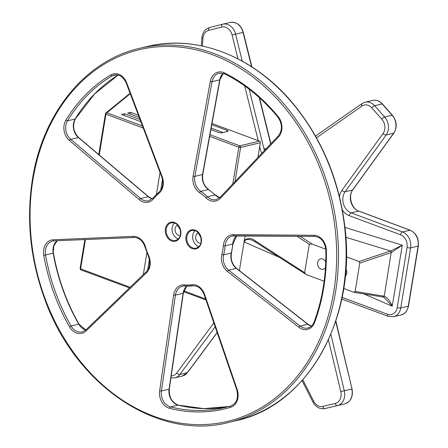 <?xml version="1.0" encoding="UTF-8"?>
<svg xmlns="http://www.w3.org/2000/svg" width="448" height="448" viewBox="0 0 448 448"><rect width="100%" height="100%" fill="white"/><g stroke="black" fill="none" stroke-linecap="round" stroke-linejoin="round"><path stroke-width="0.67" d="M244.154 241.506L245.224 235.85M345.884 268.856A5.382 4.256 76.7 0 1 345.274 276.164M325.461 267.562A5.382 4.256 76.7 0 1 323.154 269.31A5.382 4.256 76.7 0 1 317.677 262.494A5.382 4.256 76.7 0 1 320.678 258.832A5.382 4.256 76.7 0 1 325.741 262.102M296.951 236.247L309.299 244.317L304.651 272.709L305.861 274.282L307.076 274.887L324.128 281.226M343.689 288.501L353.942 292.314L355.13 291.497L359.783 263.071L391.16 252.605A1.282 0.745 -108.5 0 0 390.348 251.031L358.988 261.52L359.783 263.071M304.651 272.709L255.606 241.08A1.282 1.03 122.9 0 0 256.038 242.15M383.264 297.063L383.925 297.298L392.252 306.18C390.309 301.246 387.632 297.926 384.227 296.201L384.031 296.162A1.282 0.89 99.2 0 1 383.006 297.018A1.282 0.89 99.2 0 1 382.827 296.962M391.16 252.605L384.227 296.201A1.282 0.896 101.6 0 1 383.152 297.046L353.942 292.314M358.988 261.52L346.371 256.827M325.802 249.183L312.116 244.093L300.087 236.275M309.299 244.317L312.116 244.093M345.822 237.278L390.538 250.964A1.282 0.728 -110.3 0 1 391.378 252.532L402.276 245.196L390.538 250.964M266.532 148.361L263.995 148.994A1.282 1.014 76.7 0 1 263.99 148.966L249.211 89.27M383.93 297.304L383.135 297.041A1.282 0.896 101.6 0 1 383.085 297.03M392.258 306.174L402.276 245.196L344.921 227.36M244.166 240.167A1.282 0.364 -170.7 0 1 244.49 240.324C248.091 237.681 251.798 237.933 255.606 241.08M279.518 257.326L244.278 242.049L245.185 240.257L247.139 239.406L250.286 239.618L253.842 240.901M198.878 246.613A9.1 7.19 76.7 0 1 192.786 235.222A9.1 7.19 76.7 0 1 195.082 230.574M178.282 238.952A9.1 7.19 76.7 0 1 172.189 227.567A9.1 7.19 76.7 0 1 174.485 222.919M198.374 232.747A5.382 4.256 -103.3 0 0 195.815 238.868A5.382 4.256 -103.3 0 0 200.844 243.191M177.778 225.092A5.382 4.256 -103.3 0 0 175.218 231.213A5.382 4.256 -103.3 0 0 180.247 235.536M236.74 235.782A12.818 10.13 -103.3 0 0 232.742 244.014A51.279 40.516 76.7 0 1 231.274 252.997A12.818 10.13 -103.3 0 0 236.314 268.369L278.342 301.241A1.282 0.56 -52 0 1 278.65 301.28A1.282 0.56 -52 0 1 278.673 301.297M278.342 301.241L282.778 304.707A1.282 0.56 -52 0 1 283.086 304.746L308.067 324.285L311.466 326.066M130.094 93.268L105.902 112.997A1.282 1.193 50.7 0 1 106.91 112.778L130.25 93.688M257.925 157.444L260.333 142.738A1.282 1.014 -103.3 0 0 259.521 141.154L212.01 123.486M239.394 270.581L244.362 240.251M211.786 124.706L226.99 130.357A2.565 0.734 9.3 0 1 227.987 131.135A2.565 0.734 9.3 0 1 227.478 131.471L221.967 132.776A2.565 0.734 9.3 0 1 218.417 132.39L210.902 129.595M124.281 115.511L124.572 113.758L140.022 119.504M140.84 121.671L121.509 114.481L124.572 113.758M130.396 114.066L130.687 112.314L138.382 115.175M139.199 117.337L127.63 113.036L130.687 112.314M234.993 181.625L240.598 147.409A1.282 0.364 -170.7 0 1 238.823 147.218A1.282 0.694 -69.6 0 1 239.786 145.824L209.966 134.736M81.183 269.886A1.282 0.694 -69.6 0 1 80.937 269.875A1.282 0.694 -69.6 0 1 80.618 268.856A1.282 0.364 -170.7 0 1 80.119 268.47A1.282 0.364 -170.7 0 1 80.17 268.386M98.767 154.577L105.448 113.781A1.282 0.364 9.3 0 1 105.498 113.702A1.282 1.193 50.7 0 1 105.902 112.997A1.282 1.282 0 0 0 105.448 113.781A1.282 0.364 9.3 0 0 105.946 114.173A1.282 0.694 -69.6 0 1 106.91 112.778L142.481 126M260.333 142.738L240.598 147.409A1.282 1.014 -103.3 0 0 239.786 145.824L259.521 141.154M211.176 128.083L223.093 132.513M213.847 322.935L176.736 372.982A10.254 8.103 76.7 0 1 171.231 375.861M328.451 339.791L340.788 391.602A10.254 8.103 76.7 0 1 335.283 403.458L322.874 406.426A10.254 8.103 76.7 0 1 313.656 401.162L302.77 379.742M342.328 209.933A15.383 12.158 -103.3 0 0 349.194 215.65L400.574 234.758A10.254 8.103 76.7 0 1 407.058 247.458L397.214 307.586A10.254 8.103 76.7 0 1 387.548 314.283L342.093 297.377M316.484 137.777L361.978 106.053A10.254 8.103 76.7 0 1 371.767 107.856L381.836 119.179A10.254 8.103 76.7 0 1 383.051 133.532L341.981 190.316A15.383 12.158 -103.3 0 0 339.455 196.61M259.7 146.602L260.506 149.867A17.948 14.179 -103.3 0 0 261.766 153.39M202.39 46.049L202.95 38.366A10.254 8.103 76.7 0 1 208.684 30.374L221.76 27.054A10.254 8.103 76.7 0 1 232.081 35.017L237.978 58.85M244.675 85.915L258.233 140.672M363.899 293.922L392.28 306.236M384.031 296.162L355.13 291.497M264.477 150.528A15.383 12.158 76.7 0 1 263.995 148.994L266.493 148.406M381.836 119.179A2.565 0.885 -41.6 0 1 384.658 117.023L392.151 115.248A12.818 10.13 76.7 0 1 393.669 133.196L352.604 189.98A12.818 10.13 -103.3 0 0 358.613 211.092L409.993 230.194A12.818 10.13 76.7 0 1 418.102 246.075L408.257 306.202A12.818 10.13 76.7 0 1 401.111 314.922L393.618 316.697A12.818 10.13 -103.3 0 0 400.764 307.978L410.609 247.845A12.818 10.13 -103.3 0 0 402.5 231.969L351.12 212.862A12.818 10.13 76.7 0 1 345.111 191.75L386.176 134.971A12.818 10.13 -103.3 0 0 384.658 117.023L374.595 105.7L382.088 103.925A1.282 0.442 -41.6 0 1 382.396 103.97C379.529 100.884 376.281 99.697 372.658 100.408A12.818 10.13 76.7 0 1 382.088 103.925L392.151 115.248A1.282 0.442 -41.6 0 1 392.465 115.293L382.396 103.97M383.051 133.532A2.565 1.299 35.9 0 0 386.176 134.971L393.669 133.196A1.282 0.65 35.9 0 0 393.91 133.05C397.37 127.103 396.889 121.184 392.465 115.293M341.981 190.316A2.565 1.299 35.9 0 0 345.111 191.75L352.604 189.98A1.282 0.65 35.9 0 0 352.839 189.829L393.91 133.05M349.194 215.65A2.565 1.389 -69.6 0 1 351.12 212.862L358.613 211.092A1.282 0.694 -69.6 0 1 358.859 211.103C351.602 208.93 347.866 195.899 352.839 189.829M400.574 234.758A2.565 1.389 -69.6 0 1 402.5 231.969L409.993 230.194A1.282 0.694 -69.6 0 1 410.239 230.205L358.859 211.103M407.058 247.458A2.565 0.734 9.3 0 0 410.609 247.845L418.102 246.075A1.282 0.364 9.3 0 0 418.359 245.907C418.981 238.437 416.276 233.201 410.239 230.205M397.214 307.586A2.565 0.734 9.3 0 0 400.764 307.978L408.257 306.202A1.282 0.364 9.3 0 0 408.509 306.034C407.103 311.349 404.639 314.311 401.111 314.922M335.692 321.423L352.044 388.931L335.849 320.936M340.788 391.602L351.781 388.993A12.818 10.13 76.7 0 1 344.898 403.816L332.489 406.784A1.282 0.784 76.6 0 0 332.494 406.784L332.494 406.784A12.818 10.13 76.7 0 1 332.472 406.79A12.818 10.13 76.7 0 1 332.455 406.79M242.245 61.124L235.57 34.154L243.326 32.323C240.951 25.015 236.606 21.706 230.294 22.4A12.818 10.13 76.7 0 1 243.062 32.379L251.552 66.679M230.166 22.434A12.818 10.13 76.7 0 1 230.294 22.4L222.802 24.175A12.818 10.13 -103.3 0 0 222.673 24.203A2.565 1.574 75.7 0 0 222.656 24.209L209.597 27.524A2.565 1.574 75.7 0 0 209.586 27.53A2.565 1.574 75.7 0 0 208.684 30.374M259.196 97.569L270.687 143.982M217.123 332.506L187.342 372.663A1.282 0.655 36.6 0 0 187.578 372.518L182.37 376.051L174.877 377.821A12.818 10.13 -103.3 0 0 179.85 374.438A2.565 1.31 -143.4 0 1 176.736 372.982M215.174 326.805L179.85 374.438L187.342 372.663A12.818 10.13 76.7 0 1 182.37 376.051M371.767 107.856A2.565 0.885 -41.6 0 1 374.595 105.7A12.818 10.13 -103.3 0 0 365.165 102.183L362.04 103.583L315.504 136.035M221.76 27.054A2.565 1.574 75.7 0 1 222.656 24.209L222.802 24.175A12.818 10.13 -103.3 0 1 235.57 34.154L232.081 35.017M361.978 106.053A2.565 1.501 -124.9 0 1 362.04 103.583M387.548 314.283A2.565 1.389 110.4 0 0 388.186 316.322L393.618 316.697M335.283 403.458A2.565 1.574 76.6 0 0 337.406 405.591A12.818 10.13 -103.3 0 0 344.288 390.768L330.848 334.32M322.874 406.426A2.565 1.574 76.6 0 0 324.996 408.559L344.898 403.816C350.902 401.559 353.287 396.598 352.044 388.931M313.656 401.162A2.565 0.459 153.1 0 0 312.9 401.962C315.795 407.148 319.822 409.349 324.979 408.559A12.818 10.13 -103.3 0 0 324.996 408.559L332.489 406.784L324.979 408.559M222.656 24.209L209.586 27.53C205.038 29.014 202.485 32.446 201.925 37.817A2.565 0.582 4.2 0 0 202.95 38.366M201.359 242.228A9.744 7.7 -103.3 0 0 191.156 229.97A9.744 7.7 -103.3 0 0 188.541 245.924A9.744 7.7 -103.3 0 0 201.359 242.228M201.236 241.948A9.1 7.19 76.7 0 1 196.162 248.142A9.1 7.19 76.7 0 1 186.9 236.617A9.1 7.19 76.7 0 1 191.968 230.423L194.975 230.541L197.366 231.818L200.9 237.524L201.107 242.032C200.743 244.972 199.097 247.005 196.162 248.142M32.95 179.609A191.005 150.926 76.7 0 1 284.217 107.083A191.005 150.926 76.7 0 1 232.988 419.944A191.005 150.926 76.7 0 1 32.95 179.609M180.762 234.567A9.744 7.7 -103.3 0 0 170.559 222.309A9.744 7.7 -103.3 0 0 167.944 238.269A9.744 7.7 -103.3 0 0 180.762 234.567M313.93 235.284L233.442 234.662A14.101 11.144 -103.3 0 0 223.311 245.745A49.997 39.502 76.7 0 1 221.878 254.498A14.101 11.144 -103.3 0 0 227.422 271.41L298.866 327.286A14.101 11.144 -103.3 0 0 314.558 322.61A178.186 140.795 -103.3 0 0 326.379 250.421A14.101 11.144 -103.3 0 0 313.93 235.284A1.282 0.773 -89.6 0 0 314.686 236.387A1.282 0.773 -89.6 0 0 314.798 236.37M237.16 389.486L204.607 294.409A14.101 11.144 -103.3 0 0 191.856 284.76A49.997 39.502 76.7 0 1 184.481 284.883A14.101 11.144 -103.3 0 0 173.645 294.941L159.634 390.824A14.101 11.144 -103.3 0 0 169.697 408.358A178.186 140.795 -103.3 0 0 230.53 407.31A14.101 11.144 -103.3 0 0 237.16 389.486L236.712 389.721L204.159 294.638L204.607 294.409M86.072 330.943L146.451 272.804A14.101 11.144 -103.3 0 0 148.697 255.758A49.997 39.502 76.7 0 1 145.572 247.083A14.101 11.144 -103.3 0 0 133.33 236.387L53.228 239.77A14.101 11.144 -103.3 0 0 43.758 255.282A178.186 140.795 -103.3 0 0 69.53 326.827A14.101 11.144 -103.3 0 0 86.072 330.943A1.282 0.711 46.1 0 1 85.949 329.84L82.258 331.895A12.818 10.13 76.7 0 1 71.114 325.987L69.53 326.827M69.474 140.56L139.334 199.707A14.101 11.144 -103.3 0 0 153.474 198.822A49.997 39.502 76.7 0 1 158.922 193.334A14.101 11.144 -103.3 0 0 162.193 176.669L126.694 82.88A14.101 11.144 -103.3 0 0 110.779 74.928A178.186 140.795 -103.3 0 0 65.878 120.193A14.101 11.144 -103.3 0 0 69.474 140.56A1.282 0.538 130.3 0 1 70.756 139.362L78.4 137.547L148.266 196.694A1.282 0.538 -49.7 0 1 148.574 196.739L152.337 198.817M210.297 81.441L193.099 176.137A14.101 11.144 -103.3 0 0 199.59 192.634A49.997 39.502 76.7 0 1 206.08 197.921A14.101 11.144 -103.3 0 0 220.343 198.318L278.51 136.965A14.101 11.144 -103.3 0 0 278.141 116.542A178.186 140.795 -103.3 0 0 224.616 72.974A14.101 11.144 -103.3 0 0 210.297 81.441A1.282 0.381 -169.7 0 0 212.066 81.659L219.71 79.85L202.513 174.546A1.282 0.381 10.3 0 0 202.77 174.373L219.968 79.677A1.282 0.381 -169.7 0 1 219.71 79.85A12.818 10.13 -103.3 0 1 223.171 73.298M180.639 234.287A9.1 7.19 76.7 0 1 175.566 240.481A9.1 7.19 76.7 0 1 166.303 228.962A9.1 7.19 76.7 0 1 171.371 222.768L174.378 222.886L176.77 224.162L180.303 229.869L180.51 234.371C180.146 237.311 178.5 239.35 175.566 240.481M57.159 240.738A12.818 10.13 -103.3 0 0 53.172 253.154L53.822 245.913L57.232 240.733M85.786 329.997A12.818 10.13 -103.3 0 1 78.758 324.178L71.114 325.987A176.904 139.782 76.7 0 1 45.522 254.962L53.172 253.154A176.904 139.782 -103.3 0 0 78.758 324.178L79.05 324.195C66.522 302.238 57.982 278.527 53.43 253.07M186.788 286.098A12.818 10.13 -103.3 0 0 183.064 293.3A1.282 0.353 8.3 0 0 183.322 293.132L186.866 286.104M230.53 407.31A1.282 0.784 73.4 0 1 230.927 405.905A1.282 0.784 73.4 0 1 230.95 405.894A176.904 139.782 76.7 0 1 224.896 407.512A176.904 139.782 76.7 0 1 170.559 406.935A12.818 10.13 76.7 0 1 161.409 390.992L175.42 295.109L183.064 293.3L169.058 389.183A1.282 0.353 8.3 0 0 169.31 389.015L183.322 293.132M159.634 390.824A1.282 0.353 -171.7 0 0 161.409 390.992L169.058 389.183A12.818 10.13 -103.3 0 0 178.203 405.126A1.282 0.728 -76 0 1 178.416 405.121A1.282 0.728 -76 0 1 178.601 405.222M169.697 408.358A1.282 0.728 104 0 1 170.559 406.935L178.203 405.126A176.904 139.782 -103.3 0 0 228.698 406.538L203.756 408.626L178.416 405.121C171.982 402.651 168.946 397.286 169.31 389.015M173.645 294.941A1.282 0.353 -171.7 0 0 175.42 295.109A12.818 10.13 76.7 0 1 182.599 286.143A12.818 10.13 76.7 0 1 184.99 285.947M192.842 285.841A1.282 0.784 -97.6 0 1 192.791 285.846L185.119 285.981A1.282 0.756 -84.4 0 0 185.276 285.97A51.279 40.516 -103.3 0 0 192.746 285.852M75.382 118.871C72.206 125.686 73.315 131.925 78.708 137.592A1.282 0.538 130.3 0 0 78.4 137.547A12.818 10.13 -103.3 0 1 75.135 119.028A1.282 0.616 31.4 0 0 75.382 118.871L94.674 93.923L118.166 75.051M153.474 197.702A1.282 0.672 38.9 0 0 153.244 197.837L148.758 200.76A12.818 10.13 76.7 0 1 140.616 198.509L148.266 196.694A12.818 10.13 -103.3 0 0 152.286 198.862M118.132 75.046A176.904 139.782 -103.3 0 0 75.135 119.028L67.486 120.842A1.282 0.616 -148.6 0 1 65.878 120.193M139.334 199.707A1.282 0.538 -49.7 0 1 140.616 198.509L70.756 139.362A12.818 10.13 76.7 0 1 67.486 120.842A176.904 139.782 76.7 0 1 112.067 75.902A1.282 0.762 -120.6 0 1 110.779 74.928M220.394 197.131A1.282 0.7 43.5 0 0 220.181 197.254L216.194 199.601A12.818 10.13 76.7 0 1 207.424 196.773A51.279 40.516 -103.3 0 0 200.766 191.352A12.818 10.13 76.7 0 1 194.869 176.355L202.513 174.546A12.818 10.13 -103.3 0 0 208.415 189.543A1.282 0.599 -56.1 0 1 208.712 189.582C203.986 185.92 202.009 180.852 202.77 174.373M199.59 192.634A1.282 0.599 123.9 0 1 200.766 191.352L208.415 189.543A51.279 40.516 76.7 0 1 215.068 194.964A1.282 0.493 -45.8 0 1 215.382 195.009L208.712 189.582M206.08 197.921A1.282 0.493 134.2 0 1 207.424 196.773L215.068 194.964A12.818 10.13 -103.3 0 0 219.722 197.702M193.099 176.137A1.282 0.381 10.3 0 0 194.869 176.355L212.066 81.659A12.818 10.13 76.7 0 1 219.167 73.181L224.812 73.937A1.282 0.655 -63.4 0 1 224.616 72.974M236.085 420.672C308.297 405.524 357.375 316.786 344.641 224.952C338.806 180.023 322.476 140.622 295.646 106.753C256.642 57.613 198.358 33.818 147.504 46.435A192.287 151.939 76.7 0 1 339.646 198.559A192.287 151.939 76.7 0 1 236.085 420.672L228.441 422.481A192.287 151.939 -103.3 0 0 332.002 200.368A192.287 151.939 -103.3 0 0 139.86 48.244C85.73 60.34 42.722 112.896 32.452 179.217C26.158 219.419 30.24 259.347 44.694 299.006C75.225 385.336 157.914 441.045 228.441 422.481M282.778 304.707L307.759 324.24L300.115 326.054L228.67 270.178A12.818 10.13 76.7 0 1 223.625 254.806A51.279 40.516 -103.3 0 0 225.098 245.823L232.742 244.014A1.282 0.302 4.8 0 0 232.999 243.863L236.813 235.782M221.878 254.498A1.282 0.431 -166.1 0 0 223.625 254.806L231.274 252.997A1.282 0.431 13.9 0 0 231.532 252.818L232.999 243.863M227.422 271.41A1.282 0.56 128 0 1 228.67 270.178L236.314 268.369A1.282 0.56 -52 0 1 236.622 268.414C232.075 264.342 230.378 259.146 231.532 252.818M311.422 326.116A12.818 10.13 -103.3 0 1 307.759 324.24A1.282 0.56 -52 0 1 308.067 324.285M223.311 245.745A1.282 0.302 -175.2 0 0 225.098 245.823A12.818 10.13 76.7 0 1 232.383 235.967A12.818 10.13 76.7 0 1 234.097 235.754M225.086 73.959A1.282 0.655 -63.4 0 1 224.812 73.937C244.636 83.91 262.338 98.325 277.917 117.174A1.282 0.414 -39.4 0 1 278.141 116.542M278.561 135.783A1.282 0.7 43.5 0 0 278.342 135.901A1.282 0.7 43.5 0 0 278.51 136.965M277.917 117.174C282.43 123.967 282.57 130.211 278.342 135.901L220.181 197.254A1.282 0.7 43.5 0 0 220.343 198.318M233.442 234.662A1.282 0.773 90.4 0 0 234.192 235.766A1.282 0.773 90.4 0 0 234.31 235.749L314.574 236.37M314.558 322.61A1.282 0.51 20.4 0 1 314.121 321.983C322.342 299.69 326.256 275.783 325.858 250.264L326.379 250.421M314.121 321.983C312.794 325.293 310.716 327.303 307.894 328.014A12.818 10.13 76.7 0 1 300.115 326.054A1.282 0.56 128 0 0 298.866 327.286M116.71 74.805L112.067 75.902A12.818 10.13 76.7 0 1 114.335 74.984C119.414 74.189 123.39 76.916 126.263 83.149L126.694 82.88M126.263 83.149L161.756 176.943L162.193 176.669M159.057 192.069A1.282 0.734 50.9 0 0 158.878 192.158A1.282 0.734 50.9 0 0 158.922 193.334M161.756 176.943C163.755 183.4 162.792 188.474 158.878 192.158L153.244 197.837A1.282 0.672 38.9 0 0 153.474 198.822M182.599 286.143L185.119 285.981A1.282 0.756 -84.4 0 1 184.481 284.883M204.159 294.638C201.594 288.473 197.803 285.538 192.791 285.846A1.282 0.784 -97.6 0 1 191.856 284.76M146.451 272.804A1.282 0.711 -133.9 0 1 146.322 271.701L85.949 329.84A1.282 0.711 46.1 0 1 86.15 329.734M134.058 237.479L54.135 240.856A1.282 0.778 -92.4 0 1 54.046 240.867L52.618 241.069A12.818 10.13 76.7 0 0 45.522 254.962L43.758 255.282M134.238 237.474A1.282 0.778 -92.4 0 1 134.148 237.485L54.046 240.867A1.282 0.778 -92.4 0 1 53.228 239.77M52.618 241.069A12.818 10.13 76.7 0 1 53.962 240.867M148.697 255.758L148.294 256.099L145.102 247.246C142.884 240.895 139.233 237.642 134.148 237.485A1.282 0.778 -92.4 0 1 133.33 236.387M145.102 247.246L145.572 247.083M209.67 136.377L238.823 147.218L232.814 183.926M205.649 298.99L183.842 290.881M130.15 287.274L80.618 268.856L85.417 239.546M99.266 154.991L105.946 114.173L143.248 128.038M160.037 172.396L156.447 194.32M146.888 252.694L143.298 274.613M226.99 130.357L226.778 131.639M147.65 270.11L149.386 259.51M160.754 190.075L162.49 179.48M253.221 240.615L305.861 274.282M418.359 245.907L408.509 306.034M344.898 403.816L332.494 406.784M243.326 32.323L251.882 66.892M259.554 97.888L270.906 143.746M217.162 332.623L187.578 372.518M372.658 100.408L365.165 102.183M253.198 240.61L253.534 240.755M341.746 299.057L388.186 316.322M302.03 380.576L312.9 401.962M201.925 37.817L201.337 45.825M170.94 377.877L174.877 377.821M79.05 324.195L85.837 329.952M78.708 137.592L148.574 196.739M215.382 195.009L219.772 197.658M223.238 73.315L219.968 79.677M147.504 46.435L139.86 48.244M236.622 268.414L283.086 304.746M232.383 235.967L314.686 236.387C321.154 237.261 324.878 241.886 325.858 250.264M224.896 407.512L230.927 405.905C236.723 403.346 238.65 397.953 236.712 389.721M148.294 256.099C150.657 262.41 150.002 267.613 146.322 271.701M206.002 300.02L183.607 291.693M84.851 239.568L80.119 268.47A1.282 1.282 0 0 0 80.937 269.875L129.472 287.924"/></g></svg>
